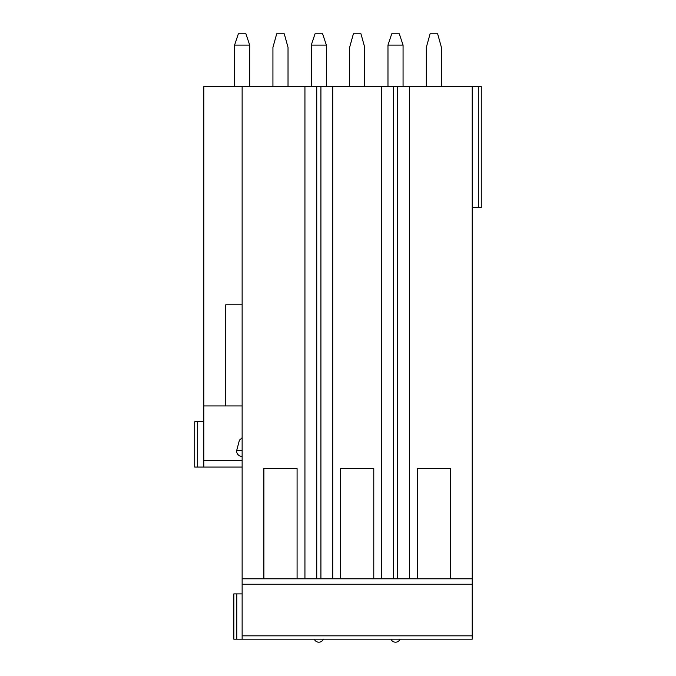 <?xml version="1.0" encoding="UTF-8"?>
<svg xmlns="http://www.w3.org/2000/svg" width="676" height="676" viewBox="0 0 676 676"><rect width="100%" height="100%" fill="white"/><g stroke="black" fill="none" stroke-linecap="round" stroke-linejoin="round"><path stroke-width="1.01" d="M417.261 468.586L450.469 468.586L417.261 468.586L417.261 578.791L409.411 578.791L409.411 86.638L472.211 86.638L472.211 639.183L233.828 639.183L233.828 593.891L242.135 593.891M225.759 304.783L242.135 304.783L225.759 304.783L225.759 405.938L203.789 405.938L203.789 86.638L242.135 86.638L242.135 639.183M472.211 584.25L242.135 584.25M450.469 468.586L450.469 578.791L472.211 578.791L242.135 578.791L263.877 578.791L263.877 468.586L297.085 468.586L297.085 578.791L304.935 578.791L304.935 86.638L242.135 86.638M332.719 578.791L340.569 578.791L340.569 468.586L373.777 468.586L373.777 578.791L381.627 578.791L381.627 86.638L332.719 86.638L332.719 578.791L320.914 578.791L320.914 86.638L304.935 86.638M263.877 468.586L297.085 468.586M316.74 86.638L316.74 578.791L304.935 578.791M409.411 86.638L393.432 86.638L393.432 578.791L381.627 578.791M409.411 578.791L397.606 578.791L397.606 86.638M393.432 86.638L381.627 86.638M332.719 86.638L320.914 86.638M472.211 86.638L481.27 86.638L481.27 207.414L472.211 207.414M215.34 405.938L242.135 405.938M211.791 467.074L242.135 467.074L203.789 467.074L203.789 405.938M242.135 456.418A5.476 5.29 0 0 1 236.701 450.469L239.422 440.177L242.135 437.769M203.789 467.074L194.73 467.074L194.73 421.79L203.789 421.79M288.027 86.638L288.027 47.388L284.258 33.8L276.704 33.8L272.935 47.388L272.935 86.638M234.589 45.098L249.681 45.098L245.912 33.8L238.358 33.8L234.589 45.098L234.589 86.638M249.681 45.098L249.681 86.638M364.719 86.638L364.719 47.388L360.95 33.8L353.396 33.8L349.627 47.388L349.627 86.638M311.281 45.098L326.373 45.098L322.604 33.8L315.05 33.8L311.281 45.098L311.281 86.638M326.373 45.098L326.373 86.638M441.411 86.638L441.411 47.388L437.642 33.8L430.088 33.8L426.319 47.388L426.319 86.638M387.973 45.098L403.065 45.098L399.296 33.8L391.742 33.8L387.973 45.098L387.973 86.638M403.065 45.098L403.065 86.638M340.569 468.586L373.777 468.586M236.777 639.183L236.777 593.891M472.211 635.829L242.135 635.829M242.135 460.364L203.789 460.364M242.135 450.469L236.701 450.469M197.679 467.074L197.679 421.79M478.321 86.638L478.321 207.414M314.298 639.183A4.909 4.909 0 0 0 323.356 639.183M390.99 639.183A4.909 4.909 0 0 0 400.048 639.183"/></g></svg>
